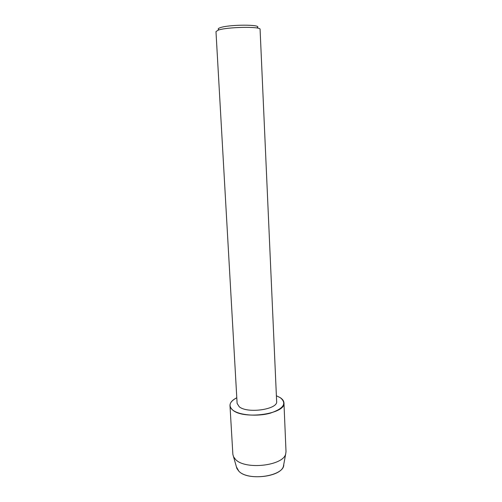 <?xml version="1.0" encoding="UTF-8"?>
<svg xmlns="http://www.w3.org/2000/svg" width="502" height="502" viewBox="0 0 502 502"><rect width="100%" height="100%" fill="white"/><g stroke="black" fill="none" stroke-linecap="round" stroke-linejoin="round"><path stroke-width="0.75" d="M236.888 468.517L238.87 471.221C247.681 480.91 281.183 477.007 283.442 466.163L283.749 464.469C284.778 476.053 248.421 481.707 238.87 471.221L236.411 466.866L236.888 468.517L232.865 454.392L229.985 405.597C229.947 402.704 232.219 400.088 236.793 397.76C229.464 401.688 228.115 405.785 232.74 410.059C231.002 408.672 230.085 407.191 229.985 405.597M276.64 401.405C278.221 409.394 247.373 413.899 239.216 406.72L237.113 403.407L215.979 31.607L218.044 30.214C226.534 26.913 261.36 26.267 260.086 29.373L276.64 401.405M280.304 397.697C287.125 403.413 283.737 408.59 270.139 413.215C257.074 416.811 239.052 415.204 232.74 410.059C243.665 420.042 286.222 413.843 283.95 402.868C283.837 400.954 282.62 399.228 280.304 397.697L276.389 395.758L280.304 397.697M257.225 27.597C262.853 24.334 228.686 24.385 220.083 27.735C218.276 28.382 217.786 28.978 218.608 29.53M283.95 402.868L286.014 451.693L285.676 453.99C283.26 465.756 245.422 470.098 235.626 459.562L233.43 456.632M283.442 466.163L285.676 453.99"/></g></svg>
